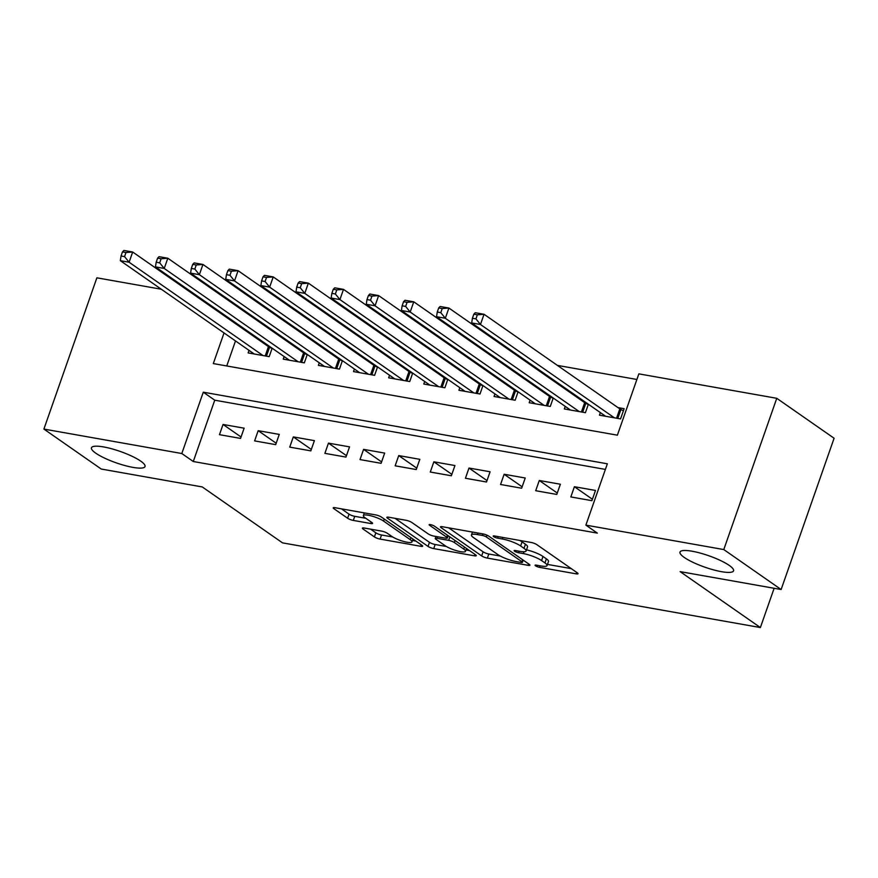 <?xml version="1.0" encoding="UTF-8"?>
<svg xmlns="http://www.w3.org/2000/svg" width="878" height="878" viewBox="0 0 878 878"><rect width="100%" height="100%" fill="white"/><g stroke="black" fill="none" stroke-linecap="round" stroke-linejoin="round"><path stroke-width="1.32" d="M535.536 565.816A3.051 0.648 -160.7 0 0 539.531 567.342L576.166 573.839A4.357 0.922 -160.7 0 0 578.031 573.707A4.357 0.922 -160.7 0 0 577.373 572.873L536.842 544.645A4.357 0.922 -160.7 0 0 531.146 542.461L494.501 535.964A3.051 0.648 -160.7 0 0 493.206 536.063A3.051 0.648 -160.7 0 0 493.666 536.634A3.051 0.648 -160.7 0 0 497.65 538.159L502.392 539.004A13.927 2.963 -160.7 0 1 520.632 545.973L524.012 548.333A13.927 2.963 -160.7 0 1 526.12 550.978A13.927 2.963 -160.7 0 1 520.182 551.395L515.441 550.55A3.051 0.648 -160.7 0 0 514.135 550.649A3.051 0.648 -160.7 0 0 514.596 551.23A3.051 0.648 -160.7 0 0 518.591 552.756L523.332 553.59A13.927 2.963 -160.7 0 1 541.572 560.57L544.953 562.919A13.927 2.963 -160.7 0 1 547.06 565.564A13.927 2.963 -160.7 0 1 541.111 565.981L536.37 565.147A3.051 0.648 -160.7 0 0 535.075 565.234A3.051 0.648 -160.7 0 0 535.536 565.816M140.732 461.137A28.37 6.047 -160.7 0 0 111.55 448.746A28.37 6.047 -160.7 0 0 91.466 447.769A28.37 6.047 -160.7 0 0 95.757 453.169A28.37 6.047 -160.7 0 0 124.939 465.559A28.37 6.047 -160.7 0 0 145.024 466.525A28.37 6.047 -160.7 0 0 140.732 461.137M729.267 565.432A28.37 6.047 -160.7 0 0 700.084 553.041A28.37 6.047 -160.7 0 0 680 552.075A28.37 6.047 -160.7 0 0 684.291 557.464A28.37 6.047 -160.7 0 0 713.474 569.855A28.37 6.047 -160.7 0 0 733.558 570.832A28.37 6.047 -160.7 0 0 729.267 565.432M364.227 528.029A4.357 0.922 -160.7 0 0 362.373 528.161A4.357 0.922 -160.7 0 0 363.031 528.984L374.401 536.908A4.357 0.922 -160.7 0 0 380.097 539.092L420.792 546.303A4.357 0.922 -160.7 0 0 422.658 546.171A4.357 0.922 -160.7 0 0 422 545.337L381.469 517.109A4.357 0.922 -160.7 0 0 375.773 514.925L335.078 507.714A4.357 0.922 -160.7 0 0 333.223 507.846A4.357 0.922 -160.7 0 0 333.881 508.669L347.611 518.239A4.357 0.922 -160.7 0 0 353.307 520.424L370.725 523.507A4.357 0.922 -160.7 0 0 372.59 523.376A4.357 0.922 -160.7 0 0 371.932 522.553L365.116 517.8A11.644 2.48 -160.7 0 1 363.36 515.595A11.644 2.48 -160.7 0 1 371.592 515.99A11.644 2.48 -160.7 0 1 383.565 521.071L410.245 539.663A11.644 2.48 -160.7 0 1 412.001 541.88A11.644 2.48 -160.7 0 1 403.77 541.474A11.644 2.48 -160.7 0 1 391.797 536.392L387.352 533.297A4.357 0.922 -160.7 0 0 381.645 531.113L364.227 528.029M224.033 332.949L213.31 363.58L617.377 435.181L638.855 373.863L776.767 398.305L834.1 438.254L781.124 589.522L680.11 571.622L760.381 627.55L282.529 542.867L202.258 486.939L101.233 469.039L43.9 429.079L96.876 277.821L161.311 289.235M781.124 589.522L723.79 549.562L585.878 525.132L607.356 463.803L203.29 392.192L181.812 453.52L43.9 429.079M605.392 469.412L214.748 400.192L193.281 461.51L597.347 533.122L585.878 525.132M193.281 461.51L181.812 453.52M481.66 555.917A4.357 0.922 -160.7 0 0 487.367 558.101L528.062 565.311A4.357 0.922 -160.7 0 0 529.917 565.18A4.357 0.922 -160.7 0 0 529.258 564.345L488.739 536.118A4.357 0.922 -160.7 0 0 483.032 533.934L442.336 526.723A4.357 0.922 -160.7 0 0 440.482 526.855A4.357 0.922 -160.7 0 0 441.14 527.678L481.66 555.917L483.098 551.823A4.357 0.922 -160.7 0 0 488.794 554.007L500.306 556.048M474.427 555.807L433.732 548.596A4.357 0.922 -160.7 0 1 428.036 546.412L387.505 518.174A4.357 0.922 -160.7 0 1 386.847 517.351A4.357 0.922 -160.7 0 1 388.713 517.219L406.13 520.303A4.357 0.922 -160.7 0 1 411.826 522.487L428.255 533.934A4.357 0.922 -160.7 0 0 433.962 536.118L445.508 538.159A4.357 0.922 -160.7 0 0 447.363 538.027A4.357 0.922 -160.7 0 0 446.704 537.204L429.605 525.285A3.051 0.648 -160.7 0 1 429.144 524.704A3.051 0.648 -160.7 0 1 431.296 524.814A3.051 0.648 -160.7 0 1 434.434 526.141L475.624 554.841A4.357 0.922 -160.7 0 1 476.282 555.675A4.357 0.922 -160.7 0 1 474.427 555.807L474.932 554.358M268.492 345.669L266.616 345.339M303.634 351.891L301.747 351.562M338.765 358.125L336.889 357.785M373.907 364.348L372.02 364.019M409.038 370.571L407.162 370.242M444.18 376.805L442.292 376.464M479.322 383.027L477.434 382.698M514.453 389.25L512.565 388.921M549.595 395.484L547.707 395.144M584.726 401.707L582.838 401.378M570.832 496.937L591.915 500.679L595.493 490.451L574.41 486.719L570.832 496.937M535.701 490.714L556.784 494.446L560.362 484.228L539.279 480.496L535.701 490.714M500.559 484.491L521.642 488.223L525.22 478.005L504.137 474.263L500.559 484.491M465.428 478.258L486.511 482L490.089 471.771L469.006 468.04L465.428 478.258M430.286 472.035L451.369 475.766L454.947 465.549L433.864 461.817L430.286 472.035M395.155 465.812L416.238 469.543L419.816 459.326L398.733 455.583L395.155 465.812M360.013 459.578L381.096 463.321L384.674 453.092L363.591 449.36L360.013 459.578M324.882 453.355L345.965 457.087L349.543 446.869L328.46 443.138L324.882 453.355M289.74 447.121L310.823 450.864L314.401 440.646L293.318 436.904L289.74 447.121M254.609 440.899L275.692 444.641L279.27 434.412L258.187 430.681L254.609 440.899M244.128 428.19L223.045 424.458L219.467 434.676L240.55 438.407L244.128 428.19M636.89 379.472L557.398 365.391M524.144 359.497L522.256 359.157M489.002 353.263L487.125 352.934M453.871 347.04L451.983 346.711M418.729 340.818L416.852 340.477M383.598 334.584L381.71 334.255M348.456 328.361L346.58 328.021M313.325 322.138L311.438 321.798M278.183 315.904L276.307 315.575M245.785 311.58L245.511 312.37M240.638 326.254L240.363 327.044M235.502 340.938L226.743 365.961M600.365 412.605L599.465 415.173L620.548 418.916L624.126 408.687L617.98 407.601M588.37 404.242L585.417 412.682L564.335 408.95L565.234 406.382M553.228 398.019L550.276 406.459L529.193 402.717L530.092 400.149M518.097 391.797L515.145 400.236L494.062 396.494L494.962 393.926M482.955 385.563L480.003 394.002L458.92 390.271L459.82 387.703M447.824 379.34L444.872 387.78L423.789 384.037L424.689 381.469M412.682 373.117L409.73 381.557L388.647 377.814L389.547 375.246M377.551 366.883L374.599 375.323L353.516 371.592L354.416 369.023M342.409 360.66L339.457 369.1L318.374 365.358L319.274 362.79M307.278 354.438L304.326 362.866L283.243 359.135L284.143 356.567M272.136 348.204L269.184 356.644L248.101 352.912L249.001 350.344M760.381 627.55L774.133 588.282M776.767 398.305L723.79 549.562M194.565 295.129L196.452 295.458M229.707 301.352L231.583 301.692M234.316 303.59L234.042 304.381M229.18 318.264L228.906 319.054M214.748 400.192L203.29 392.192M574.41 486.719L592.409 499.264M539.279 480.496L557.278 493.03M504.137 474.263L522.136 486.807M469.006 468.04L487.005 480.584M433.864 461.817L451.863 474.35M398.733 455.583L416.732 468.128M363.591 449.36L381.59 461.905M328.46 443.138L346.459 455.671M293.318 436.904L311.317 449.448M258.187 430.681L276.186 443.225M223.045 424.458L241.044 436.992M547.06 565.564L548.487 561.481A13.927 2.963 -160.7 0 0 546.379 558.836L544.953 562.919M526.515 549.858A13.927 2.963 -160.7 0 1 542.999 556.476L546.379 558.836M526.12 550.978L527.546 546.895A13.927 2.963 -160.7 0 0 525.45 544.239L524.012 548.333M519.633 540.42A13.927 2.963 -160.7 0 1 522.07 541.891L525.45 544.239M547.466 564.4L571.26 568.626M448.68 527.843L483.098 551.823M521.115 562.436A3.051 0.648 -160.7 0 0 522.41 562.348A3.051 0.648 -160.7 0 0 521.949 561.766L486.379 536.985A3.051 0.648 -160.7 0 0 482.395 535.459L477.391 534.57A13.927 2.963 -160.7 0 0 471.453 534.987A13.927 2.963 -160.7 0 0 473.56 537.632L497.87 554.578A13.927 2.963 -160.7 0 0 516.11 561.558L521.115 562.436M469.521 550.594L465.988 549.968M446.353 546.489L435.159 544.503L433.732 548.596M395.045 518.338L429.463 542.319A4.357 0.922 -160.7 0 0 435.159 544.503M445.311 545.82A11.644 2.48 -160.7 0 0 457.284 550.901A11.644 2.48 -160.7 0 0 465.527 551.296A11.644 2.48 -160.7 0 0 463.76 549.09L454.365 542.538A4.357 0.922 -160.7 0 0 448.669 540.354L437.112 538.313A4.357 0.922 -160.7 0 0 435.258 538.444A4.357 0.922 -160.7 0 0 435.916 539.268L445.311 545.82M341.421 508.834L349.049 514.157A4.357 0.922 -160.7 0 0 354.745 516.33L365.819 518.294M370.571 529.149L375.828 532.814A4.357 0.922 -160.7 0 0 381.535 534.998L392.696 536.974M412.495 540.486L415.887 541.089M473.835 314.17L472.408 318.253L475.92 318.879L477.358 314.796L473.835 314.17L475.261 312.711L484.041 314.269L480.464 324.487L471.684 322.939L605.611 416.26M623.402 410.761L620.922 409.521A4.434 0.944 19.3 0 1 619.813 408.885L484.041 314.269L477.358 314.796M614.402 417.818L480.464 324.487L475.92 318.879M471.684 322.939L472.408 318.253M438.704 307.948L437.266 312.03L440.789 312.656L442.216 308.562L438.704 307.948L440.119 306.488L448.91 308.046L445.322 318.264L436.542 316.706L570.48 410.037M588.271 404.528L585.791 403.298A4.434 0.944 19.3 0 1 584.682 402.651L448.91 308.046L442.216 308.562M579.26 411.595L445.322 318.264L440.789 312.656M436.542 316.706L437.266 312.03M403.562 301.714L402.135 305.807L405.647 306.422L407.074 302.339L403.562 301.714L404.988 300.265L413.768 301.812L410.191 312.041L401.411 310.483L535.339 403.814M553.129 398.305L550.649 397.065A4.434 0.944 19.3 0 1 549.54 396.428L413.768 301.812L407.074 302.339M544.13 405.373L410.191 312.041L405.647 306.422M401.411 310.483L402.135 305.807M368.431 295.491L366.993 299.574L370.516 300.199L371.943 296.116L368.431 295.491L369.847 294.031L378.637 295.59L375.049 305.807L366.269 304.26L500.208 397.58M517.998 392.082L515.518 390.842A4.434 0.944 19.3 0 1 514.409 390.194L378.637 295.59L371.943 296.116M508.988 399.139L375.049 305.807L370.516 300.199M366.269 304.26L366.993 299.574M333.289 289.268L331.862 293.351L335.374 293.976L336.801 289.883L333.289 289.268L334.716 287.808L343.496 289.367L339.918 299.585L331.138 298.026L465.066 391.358M482.856 385.848L480.376 384.619A4.434 0.944 19.3 0 1 479.267 383.971L343.496 289.367L336.801 289.883M473.857 392.916L339.918 299.585L335.374 293.976M331.138 298.026L331.862 293.351M298.158 283.034L296.72 287.128L300.243 287.743L301.67 283.66L298.158 283.034L299.574 281.586L308.365 283.133L304.776 293.362L295.996 291.803L429.935 385.135M447.725 379.625L445.245 378.385A4.434 0.944 19.3 0 1 444.136 377.749L308.365 283.133L301.67 283.66M438.715 386.693L304.776 293.362L300.243 287.743M295.996 291.803L296.72 287.128M263.016 276.811L261.589 280.894L265.101 281.52L266.528 277.437L263.016 276.811L264.443 275.352L273.223 276.91L269.645 287.128L260.865 285.569L394.793 378.901M412.583 373.402L410.103 372.162A4.434 0.944 19.3 0 1 408.994 371.515L273.223 276.91L266.528 277.437M403.584 380.459L269.645 287.128L265.101 281.52M260.865 285.569L261.589 280.894M227.885 270.589L226.447 274.671L229.97 275.297L231.397 271.203L227.885 270.589L229.301 269.129L238.092 270.687L234.503 280.905L225.723 279.347L359.662 372.678M377.452 367.169L374.972 365.939A4.434 0.944 19.3 0 1 373.863 365.292L238.092 270.687L231.397 271.203M368.442 374.237L234.503 280.905L229.97 275.297M225.723 279.347L226.447 274.671M192.743 264.355L191.316 268.448L194.828 269.063L196.255 264.98L192.743 264.355L194.17 262.906L202.95 264.454L199.372 274.682L190.592 273.124L324.52 366.455M342.31 360.946L339.83 359.706A4.434 0.944 19.3 0 1 338.721 359.069L202.95 264.454L196.255 264.98M333.311 368.014L199.372 274.682L194.828 269.063M190.592 273.124L191.316 268.448M157.612 258.132L156.174 262.215L159.697 262.84L161.124 258.758L157.612 258.132L159.028 256.672L167.819 258.231L164.23 268.448L155.45 266.89L289.389 360.221M307.179 354.723L304.699 353.483A4.434 0.944 19.3 0 1 303.59 352.835L167.819 258.231L161.124 258.758M298.169 361.78L164.23 268.448L159.697 262.84M155.45 266.89L156.174 262.215M122.47 251.898L121.043 255.992L124.555 256.617L125.982 252.524L122.47 251.898L123.897 250.449L132.677 252.008L129.099 262.226L120.319 260.667L254.247 353.999M272.037 348.489L269.557 347.26A4.434 0.944 19.3 0 1 268.448 346.612L132.677 252.008L125.982 252.524M263.038 355.557L129.099 262.226L124.555 256.617M120.319 260.667L121.043 255.992M540.069 565.794L539.531 567.342M498.199 536.623L497.65 538.159M519.128 551.208L518.591 552.756M542.999 556.476L541.572 560.57M523.968 551.757L523.332 553.59M522.07 541.891L520.632 545.973M502.94 537.457L502.392 539.004M576.67 572.39L576.166 573.839M441.513 526.613L441.14 527.678M528.567 563.863L528.062 565.311M488.794 554.007L487.367 558.101M522.662 559.747L521.949 561.766M487.016 535.185L486.379 536.985M482.933 533.912L482.395 535.459M477.928 533.034L477.391 534.57M429.463 542.319L428.036 546.412M387.878 517.109L387.505 518.174M447.418 535.185L446.704 537.204M429.858 524.539L429.605 525.285M464.473 547.071L463.76 549.09M455.067 540.519L454.365 542.538M449.876 536.897L448.669 540.354M437.65 536.765L437.112 538.313M410.948 537.643L410.245 539.663M384.279 519.063L383.565 521.071M371.229 522.07L370.725 523.507M354.745 516.33L353.307 520.424M349.049 514.157L347.611 518.239M334.255 507.605L333.881 508.669M421.297 544.854L420.792 546.303M381.535 534.998L380.097 539.092M375.828 532.814L374.401 536.908M363.404 527.919L363.031 528.984M620.922 409.521L617.805 418.422M619.813 408.885L616.554 418.202M585.791 403.298L582.674 412.199M584.682 402.651L581.412 411.98M550.649 397.065L547.532 405.976M549.54 396.428L546.281 405.746M515.518 390.842L512.401 399.742M514.409 390.194L511.139 399.523M480.376 384.619L477.259 393.52M479.267 383.971L476.008 393.3M445.245 378.385L442.128 387.297M444.136 377.749L440.866 387.066M410.103 372.162L406.986 381.063M408.994 371.515L405.735 380.843M374.972 365.939L371.855 374.84M373.863 365.292L370.593 374.621M339.83 359.706L336.713 368.617M338.721 359.069L335.462 368.387M304.699 353.483L301.582 362.384M303.59 352.835L300.32 362.164M269.557 347.26L266.44 356.161M268.448 346.612L265.189 355.941M523.189 560.12L522.41 562.348M472.474 532.068L471.453 534.987M448.175 535.723L447.363 538.027M466.503 548.487L465.527 551.296M435.949 536.469L435.258 538.444M412.989 539.07L412.001 541.88M364.304 512.895L363.36 515.595"/></g></svg>
